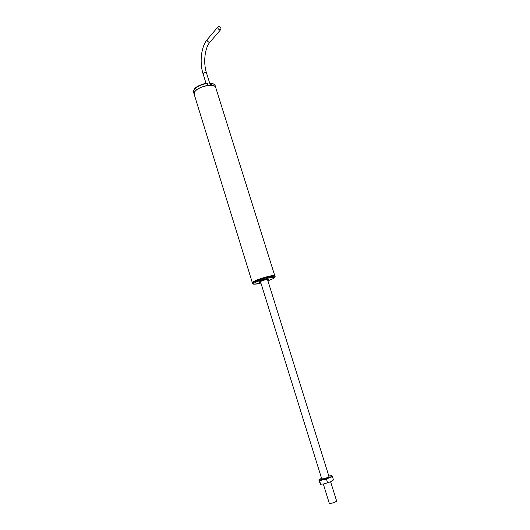 <?xml version="1.0" encoding="UTF-8"?>
<svg xmlns="http://www.w3.org/2000/svg" width="530" height="530" viewBox="0 0 530 530"><rect width="100%" height="100%" fill="white"/><g stroke="black" fill="none" stroke-linecap="round" stroke-linejoin="round"><path stroke-width="0.79" d="M209.92 83.853L210.834 83.024L211.761 85.383C213.935 85.608 215.233 86.264 215.65 87.344L215.65 87.344C214.822 83.243 199.419 86.026 195.206 91.087L194.112 94.095C192.794 91.259 200.857 86.244 208.118 85.476L206.985 83.197M252.366 282.808L254.036 281.384C259.163 278.508 274.812 274.295 274.798 275.779C274.812 274.295 259.163 278.508 254.036 281.384L252.366 282.808L252.578 283.484M268.24 279.774L269.035 279.118C269.028 278.469 262.085 280.344 259.773 281.622L259.004 282.265L260.661 282.238L259.037 282.252L259.799 281.615C262.098 280.344 268.995 278.488 269.002 279.131L268.24 279.774M274.812 275.812L275.024 276.488C275.043 275.017 259.389 279.231 254.254 282.099L252.585 283.517C252.956 284.564 255.725 284.405 260.906 283.033C253.373 284.597 251.419 284.471 255.043 282.649C257.255 281.337 262.165 279.688 269.77 277.687C275.004 276.905 276.031 277.269 272.844 278.773L267.908 280.84L272.95 278.74M267.61 279.893L268.213 279.376C266.597 279.27 264.019 279.966 260.469 281.47L259.826 282.006L260.608 282.073M323.32 484.062L329.296 503.301L330.064 503.5C333.403 502.957 335.589 502.122 336.623 501.009L336.616 500.989M220.97 28.209L220.825 29.468C219.698 30.144 218.711 29.7 217.85 28.123L217.996 26.871C219.122 26.182 220.109 26.633 220.97 28.209M333.43 479.835L330.667 481.737L324.227 483.863L320.418 484.261L318.808 479.915L319.65 481.061L322.916 479.643L326.566 479.418L329.355 477.517L332.489 476.821L333.43 479.835L333.012 480.365L330.667 481.737L324.227 483.863L320.458 484.274M328.792 475.927L331.614 475.688M329.017 476.649L325.301 478.524L321.736 478.948M319.65 481.061L320.584 484.075M326.566 479.418L327.514 482.446M332.489 476.821L331.78 475.768C332.038 476.092 331.23 476.675 329.355 477.517L322.916 479.643L319.007 479.981L321.511 478.226M275.03 276.527L275.024 276.488C275.567 276.786 274.885 277.528 272.97 278.727M210.065 83.713L210.569 85.323M211.139 83.395C213.312 83.627 214.61 84.283 215.034 85.376L215.067 85.489M194.079 93.982L193.503 92.121C192.178 89.265 200.234 84.237 207.495 83.482M220.798 29.501L210.006 42.095L209.138 42.466L207.091 40.81L207.237 39.578C201.082 46.7 199.419 62.474 203.089 73.902C203.215 73.16 204.043 72.689 205.58 72.491L206.468 72.835L210.377 85.323M217.996 26.871L207.27 39.545M194.112 94.095L252.353 282.768M210.834 83.024C214.498 84.316 215.902 85.098 215.034 85.376L274.798 275.779M193.47 92.015L194.49 88.801C194.927 87.901 199.386 84.489 207.144 83.111M321.809 479.12L260.429 281.49M336.623 501.009L330.614 481.763M329.07 476.801L267.431 279.31M206.468 72.835C203.083 62.626 204.825 47.846 209.979 42.128M203.089 73.902L206.018 83.283"/></g></svg>
